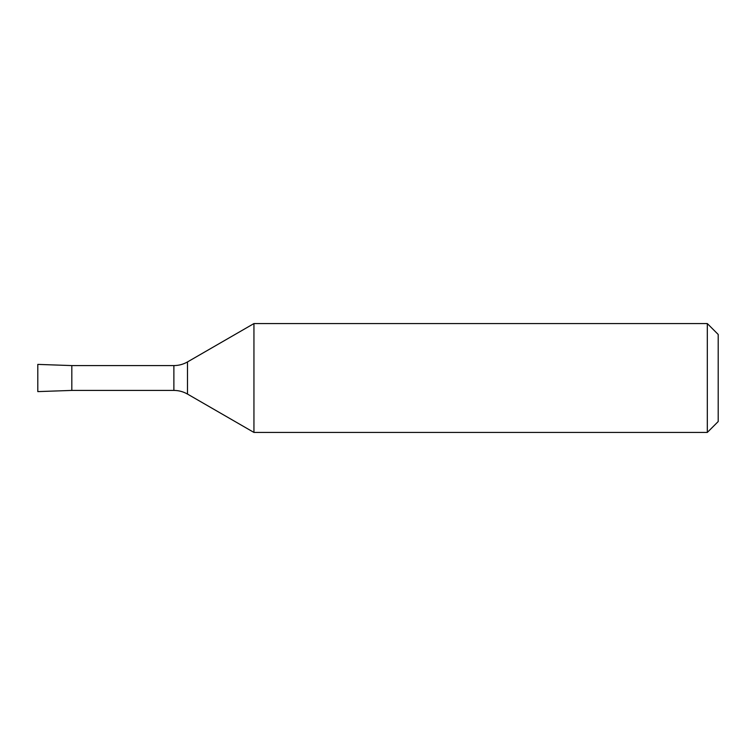 <?xml version="1.0" encoding="UTF-8"?>
<svg xmlns="http://www.w3.org/2000/svg" width="756" height="756" viewBox="0 0 756 756"><rect width="100%" height="100%" fill="white"/><g stroke="black" fill="none" stroke-linecap="round" stroke-linejoin="round"><path stroke-width="1.13" d="M71.82 390.417L71.82 365.583L37.8 364.392L37.8 391.608L71.82 390.417L173.88 390.417C178.737 390.446 183.273 391.655 187.488 394.065L253.94 432.432L253.94 323.568L187.488 361.935C183.273 364.345 178.737 365.554 173.88 365.583L71.82 365.583M707.314 432.432L707.314 323.568L718.2 334.454L718.2 421.546L707.314 432.432L253.94 432.432M173.88 390.417L173.88 365.583M187.488 394.065L187.488 361.935M707.314 323.568L253.94 323.568"/></g></svg>
